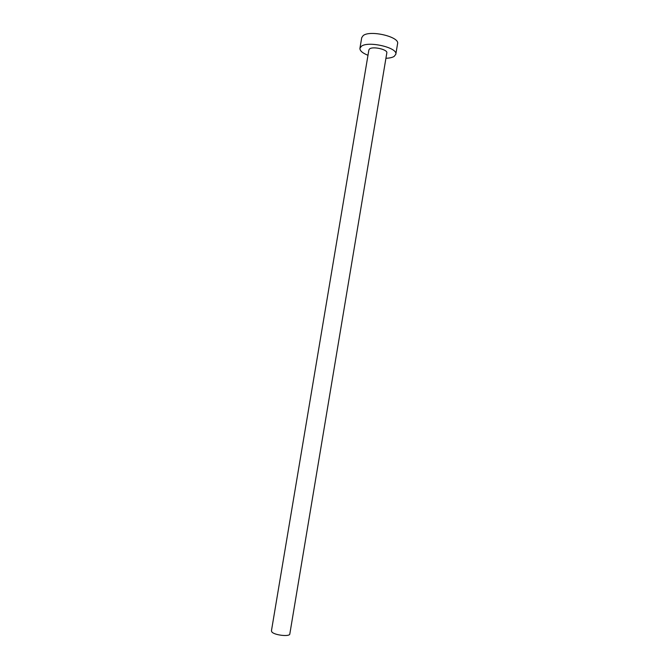 <?xml version="1.0" encoding="UTF-8"?>
<svg xmlns="http://www.w3.org/2000/svg" width="669" height="669" viewBox="0 0 669 669"><rect width="100%" height="100%" fill="white"/><g stroke="black" fill="none" stroke-linecap="round" stroke-linejoin="round"><path stroke-width="1" d="M289.819 633.953C289.853 636.972 274.323 635.224 271.84 631.921L271.43 630.875L368.887 49.882L369.623 48.879C373.059 46.102 387.895 49.573 386.824 52.884L289.819 633.953M385.921 58.287C389.575 58.144 392.31 57.526 394.125 56.439L395.814 54.289C398.038 47.666 368.042 40.675 361.344 46.32L359.93 48.285C359.788 50.744 362.473 53.077 367.983 55.284M395.814 54.289L397.587 43.661C399.845 36.812 369.873 29.762 363.142 35.624L361.72 37.665L359.93 48.285"/></g></svg>
